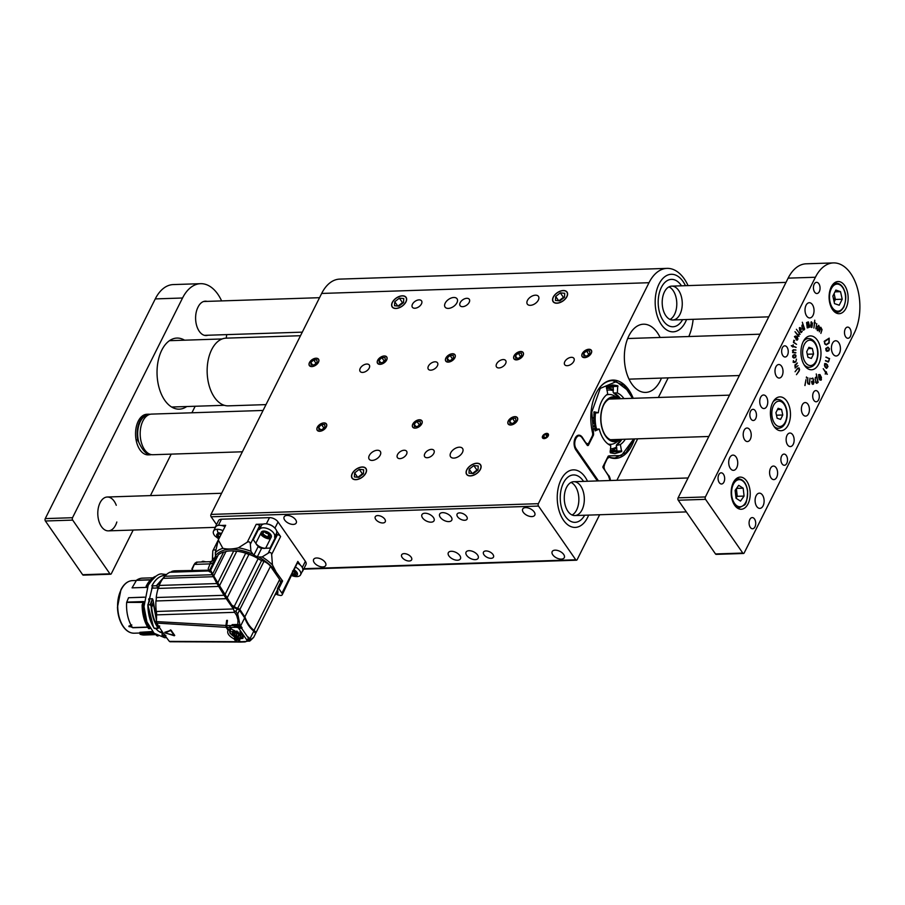 <?xml version="1.0" encoding="UTF-8"?>
<svg xmlns="http://www.w3.org/2000/svg" width="905" height="905" viewBox="0 0 905 905"><rect width="100%" height="100%" fill="white"/><g stroke="black" fill="none" stroke-linecap="round" stroke-linejoin="round"><path stroke-width="1.36" d="M352.203 473.564A8.462 5.034 -34.7 0 0 352.068 478.157A8.462 5.034 -34.7 0 0 361.898 477.467A8.462 5.034 -34.7 0 0 365.982 468.507A8.462 5.034 -34.7 0 0 359.195 467.614A8.462 5.034 -34.7 0 0 352.203 473.564M466.776 469.797A8.462 5.034 -34.7 0 0 466.641 474.401A8.462 5.034 -34.7 0 0 476.46 473.711A8.462 5.034 -34.7 0 0 480.555 464.751A8.462 5.034 -34.7 0 0 473.768 463.858A8.462 5.034 -34.7 0 0 466.776 469.797M585.874 442.907L582.288 437.296L578.476 435.226A8.213 4.864 88.1 0 0 578.408 435.226M608.386 475.351L604.506 469.763M603.997 464.989L607.221 458.541M633.206 398.302A39.198 23.202 88.1 0 0 612.753 380.089A39.198 23.202 88.1 0 0 592.526 432.737A3.382 2.002 88.1 0 1 592.221 436.142L588.997 442.59A3.382 2.002 88.1 0 1 587.549 443.733L586.485 443.778M604.517 464.978A3.382 2.002 88.1 0 0 604.8 469.752M634.541 438.925A39.198 23.202 88.1 0 1 615.321 458.439A39.198 23.202 88.1 0 1 609.676 457.466A3.382 2.002 88.1 0 0 609.189 457.376A3.382 2.002 88.1 0 0 607.741 458.53M586.168 442.896A3.382 2.002 88.1 0 0 587.549 443.733M608.68 475.351A8.462 5.011 -91.9 0 1 610.434 480.51M597.391 480.94L575.931 450A8.462 5.011 -91.9 0 1 575.229 438.054A8.462 5.011 -91.9 0 1 578.827 435.181A8.462 5.011 -91.9 0 1 582.288 437.296M688.072 285.607A42.331 25.057 88.1 0 0 667.019 268.378A42.331 25.057 88.1 0 0 649.009 282.711L538.351 503.678A1.697 1.007 88.1 0 0 538.498 506.065L211.148 516.8L216.555 524.595M211.148 516.8A1.697 1.007 -91.9 0 1 211.012 514.413L538.351 503.678M667.019 268.378L339.68 279.113A42.331 25.057 88.1 0 0 321.671 293.446L211.012 514.413M561.1 479.616A28.79 17.037 88.1 0 0 559.086 510.737A28.79 17.037 88.1 0 0 575.241 527.411A28.79 17.037 88.1 0 0 588.623 515.103A28.79 17.037 -91.9 0 1 587.492 517.66A28.79 17.037 -91.9 0 1 575.241 527.411A28.79 17.037 -91.9 0 1 557.265 499.198A28.79 17.037 -91.9 0 1 573.351 469.865A28.79 17.037 88.1 0 0 561.1 479.616M587.515 481.256A28.79 17.037 88.1 0 0 573.351 469.865A28.79 17.037 -91.9 0 1 587.515 481.256M659.032 284.046A28.79 17.037 88.1 0 0 657.019 315.166A28.79 17.037 88.1 0 0 673.173 331.841A28.79 17.037 88.1 0 0 686.556 319.533A28.79 17.037 -91.9 0 1 685.424 322.09A28.79 17.037 -91.9 0 1 673.173 331.841A28.79 17.037 -91.9 0 1 655.197 303.627A28.79 17.037 -91.9 0 1 671.284 274.294A28.79 17.037 88.1 0 0 659.032 284.046M685.447 285.686A28.79 17.037 88.1 0 0 671.284 274.294A28.79 17.037 -91.9 0 1 685.447 285.686M660.118 337.463A34.119 20.204 88.1 0 0 643.444 324.205A34.119 20.204 88.1 0 0 628.93 335.755A34.119 20.204 88.1 0 0 626.532 372.645A34.119 20.204 88.1 0 0 645.684 392.408A34.119 20.204 88.1 0 0 661.453 378.086M538.498 506.065L575.75 559.788A1.697 1.007 88.1 0 0 576.44 560.206A1.697 1.007 88.1 0 0 577.164 559.629L599.642 514.753M616.893 480.295L637.663 438.823M658.365 397.476L668.184 377.86M688.818 336.524A42.331 25.057 88.1 0 0 693.14 319.318M392.318 302.372A8.462 5.034 -34.7 0 0 392.182 306.976A8.462 5.034 -34.7 0 0 402.012 306.275A8.462 5.034 -34.7 0 0 406.096 297.326A8.462 5.034 -34.7 0 0 399.309 296.421A8.462 5.034 -34.7 0 0 392.318 302.372M553.26 297.089A8.462 5.034 -34.7 0 0 553.125 301.693A8.462 5.034 -34.7 0 0 562.955 301.003A8.462 5.034 -34.7 0 0 567.039 292.044A8.462 5.034 -34.7 0 0 560.252 291.139A8.462 5.034 -34.7 0 0 553.26 297.089M542.615 436.086A3.473 2.059 -34.7 0 0 542.559 437.975A3.473 2.059 -34.7 0 0 546.597 437.692A3.473 2.059 -34.7 0 0 548.272 434.015A3.473 2.059 -34.7 0 0 545.489 433.653A3.473 2.059 -34.7 0 0 542.615 436.086M397.533 454.582A5.588 3.326 -34.7 0 0 397.442 457.625A5.588 3.326 -34.7 0 0 403.924 457.172A5.588 3.326 -34.7 0 0 406.617 451.256A5.588 3.326 -34.7 0 0 402.137 450.656A5.588 3.326 -34.7 0 0 397.533 454.582M424.807 453.688A5.588 3.326 -34.7 0 0 424.717 456.731A5.588 3.326 -34.7 0 0 431.199 456.267A5.588 3.326 -34.7 0 0 433.902 450.362A5.588 3.326 -34.7 0 0 429.423 449.762A5.588 3.326 -34.7 0 0 424.807 453.688M496.596 363.901A5.588 3.326 -34.7 0 0 496.506 366.944A5.588 3.326 -34.7 0 0 502.999 366.48A5.588 3.326 -34.7 0 0 505.691 360.563A5.588 3.326 -34.7 0 0 501.212 359.975A5.588 3.326 -34.7 0 0 496.596 363.901M428.404 366.14A5.588 3.326 -34.7 0 0 428.314 369.172A5.588 3.326 -34.7 0 0 434.796 368.72A5.588 3.326 -34.7 0 0 437.5 362.803A5.588 3.326 -34.7 0 0 433.02 362.215A5.588 3.326 -34.7 0 0 428.404 366.14M460.204 302.643A5.588 3.326 -34.7 0 0 460.113 305.675A5.588 3.326 -34.7 0 0 466.595 305.223A5.588 3.326 -34.7 0 0 469.299 299.306A5.588 3.326 -34.7 0 0 464.819 298.718A5.588 3.326 -34.7 0 0 460.204 302.643M360.213 368.38A5.588 3.326 -34.7 0 0 360.122 371.412A5.588 3.326 -34.7 0 0 366.604 370.96A5.588 3.326 -34.7 0 0 369.297 365.043A5.588 3.326 -34.7 0 0 364.817 364.455A5.588 3.326 -34.7 0 0 360.213 368.38M412.465 304.204A5.588 3.326 -34.7 0 0 412.375 307.248A5.588 3.326 -34.7 0 0 418.857 306.784A5.588 3.326 -34.7 0 0 421.56 300.879A5.588 3.326 -34.7 0 0 417.081 300.279A5.588 3.326 -34.7 0 0 412.465 304.204M564.799 361.661A5.588 3.326 -34.7 0 0 564.709 364.704A5.588 3.326 -34.7 0 0 571.191 364.24A5.588 3.326 -34.7 0 0 573.894 358.335A5.588 3.326 -34.7 0 0 569.415 357.735A5.588 3.326 -34.7 0 0 564.799 361.661M514.051 355.835A5.588 3.326 -34.7 0 0 513.961 358.866A5.588 3.326 -34.7 0 0 520.454 358.414A5.588 3.326 -34.7 0 0 523.147 352.498A5.588 3.326 -34.7 0 0 518.667 351.909A5.588 3.326 -34.7 0 0 514.051 355.835M445.86 358.075A5.588 3.326 -34.7 0 0 445.769 361.106A5.588 3.326 -34.7 0 0 452.251 360.654A5.588 3.326 -34.7 0 0 454.955 354.737A5.588 3.326 -34.7 0 0 450.475 354.149A5.588 3.326 -34.7 0 0 445.86 358.075M377.668 360.303A5.588 3.326 -34.7 0 0 377.577 363.346A5.588 3.326 -34.7 0 0 384.059 362.894A5.588 3.326 -34.7 0 0 386.752 356.977A5.588 3.326 -34.7 0 0 382.272 356.378A5.588 3.326 -34.7 0 0 377.668 360.303M309.465 362.543A5.588 3.326 -34.7 0 0 309.374 365.586A5.588 3.326 -34.7 0 0 315.856 365.122A5.588 3.326 -34.7 0 0 318.56 359.217A5.588 3.326 -34.7 0 0 314.08 358.618A5.588 3.326 -34.7 0 0 309.465 362.543M582.254 353.595A5.588 3.326 -34.7 0 0 582.164 356.638A5.588 3.326 -34.7 0 0 588.646 356.174A5.588 3.326 -34.7 0 0 591.35 350.269A5.588 3.326 -34.7 0 0 586.87 349.669A5.588 3.326 -34.7 0 0 582.254 353.595M508.259 420.972A5.588 3.326 -34.7 0 0 508.169 424.015A5.588 3.326 -34.7 0 0 514.662 423.551A5.588 3.326 -34.7 0 0 517.355 417.646A5.588 3.326 -34.7 0 0 512.875 417.047A5.588 3.326 -34.7 0 0 508.259 420.972M412.793 424.106A5.588 3.326 -34.7 0 0 412.703 427.149A5.588 3.326 -34.7 0 0 419.185 426.685A5.588 3.326 -34.7 0 0 421.888 420.78A5.588 3.326 -34.7 0 0 417.409 420.18A5.588 3.326 -34.7 0 0 412.793 424.106M317.316 427.239A5.588 3.326 -34.7 0 0 317.225 430.282A5.588 3.326 -34.7 0 0 323.707 429.818A5.588 3.326 -34.7 0 0 326.411 423.913A5.588 3.326 -34.7 0 0 321.931 423.314A5.588 3.326 -34.7 0 0 317.316 427.239M450.724 452.839A7.285 4.321 -34.7 0 0 450.6 456.799A7.285 4.321 -34.7 0 0 459.05 456.199A7.285 4.321 -34.7 0 0 462.568 448.495A7.285 4.321 -34.7 0 0 456.731 447.726A7.285 4.321 -34.7 0 0 450.724 452.839M445.203 303.13A7.285 4.321 -34.7 0 0 445.079 307.089A7.285 4.321 -34.7 0 0 453.529 306.501A7.285 4.321 -34.7 0 0 457.048 298.786A7.285 4.321 -34.7 0 0 451.21 298.017A7.285 4.321 -34.7 0 0 445.203 303.13M380.202 455.158A6.776 4.027 145.3 0 1 374.613 459.91A6.776 4.027 145.3 0 1 369.183 459.197A6.776 4.027 145.3 0 1 372.453 452.025A6.776 4.027 145.3 0 1 380.315 451.471A6.776 4.027 145.3 0 1 380.202 455.158M538.351 300.075A6.776 4.027 145.3 0 1 532.762 304.838A6.776 4.027 145.3 0 1 527.332 304.114A6.776 4.027 145.3 0 1 530.602 296.953A6.776 4.027 145.3 0 1 538.464 296.399A6.776 4.027 145.3 0 1 538.351 300.075M563.691 554.46A6.776 3.688 -153.4 0 0 557.446 550.432A6.776 3.688 -153.4 0 0 552.174 551.609A6.776 3.688 -153.4 0 0 556.575 557.933A6.776 3.688 -153.4 0 0 564.29 557.672A6.776 3.688 -153.4 0 0 563.691 554.46M534.188 511.936A6.776 3.688 -153.4 0 0 527.954 507.909A6.776 3.688 -153.4 0 0 522.683 509.074A6.776 3.688 -153.4 0 0 527.083 515.409A6.776 3.688 -153.4 0 0 534.787 515.137A6.776 3.688 -153.4 0 0 534.188 511.936M295.641 519.753A6.776 3.688 -153.4 0 0 289.396 515.726A6.776 3.688 -153.4 0 0 284.125 516.902A6.776 3.688 -153.4 0 0 288.537 523.237A6.776 3.688 -153.4 0 0 296.24 522.966A6.776 3.688 -153.4 0 0 295.641 519.753M325.133 562.288A6.776 3.688 -153.4 0 0 318.899 558.261A6.776 3.688 -153.4 0 0 313.628 559.426A6.776 3.688 -153.4 0 0 318.028 565.761A6.776 3.688 -153.4 0 0 325.732 565.489A6.776 3.688 -153.4 0 0 325.133 562.288M459.842 555.58A6.776 3.688 -153.4 0 0 453.597 551.552A6.776 3.688 -153.4 0 0 448.326 552.717A6.776 3.688 -153.4 0 0 452.738 559.052A6.776 3.688 -153.4 0 0 460.441 558.781A6.776 3.688 -153.4 0 0 459.842 555.58M433.45 517.524A6.776 3.688 -153.4 0 0 427.205 513.497A6.776 3.688 -153.4 0 0 421.934 514.673A6.776 3.688 -153.4 0 0 426.346 520.997A6.776 3.688 -153.4 0 0 434.049 520.737A6.776 3.688 -153.4 0 0 433.45 517.524M477.569 554.991A6.776 3.688 -153.4 0 0 471.324 550.964A6.776 3.688 -153.4 0 0 466.064 552.14A6.776 3.688 -153.4 0 0 470.464 558.464A6.776 3.688 -153.4 0 0 478.168 558.204A6.776 3.688 -153.4 0 0 477.569 554.991M451.176 516.947A6.776 3.688 -153.4 0 0 444.943 512.92A6.776 3.688 -153.4 0 0 439.672 514.085A6.776 3.688 -153.4 0 0 444.072 520.42A6.776 3.688 -153.4 0 0 451.776 520.16A6.776 3.688 -153.4 0 0 451.176 516.947M411.153 557.175A5.588 3.043 -153.4 0 0 405.994 553.849A5.588 3.043 -153.4 0 0 401.65 554.822A5.588 3.043 -153.4 0 0 405.282 560.037A5.588 3.043 -153.4 0 0 411.639 559.822A5.588 3.043 -153.4 0 0 411.153 557.175M492.987 554.482A5.588 3.043 -153.4 0 0 487.829 551.168A5.588 3.043 -153.4 0 0 483.485 552.129A5.588 3.043 -153.4 0 0 487.116 557.356A5.588 3.043 -153.4 0 0 493.474 557.141A5.588 3.043 -153.4 0 0 492.987 554.482M466.595 516.438A5.588 3.043 -153.4 0 0 461.448 513.112A5.588 3.043 -153.4 0 0 457.093 514.085A5.588 3.043 -153.4 0 0 460.736 519.3A5.588 3.043 -153.4 0 0 467.093 519.085A5.588 3.043 -153.4 0 0 466.595 516.438M384.761 519.119A5.588 3.043 -153.4 0 0 379.614 515.805A5.588 3.043 -153.4 0 0 375.258 516.766A5.588 3.043 -153.4 0 0 378.89 521.993A5.588 3.043 -153.4 0 0 385.259 521.766A5.588 3.043 -153.4 0 0 384.761 519.119M584.664 515.239A23.711 14.039 -91.9 0 1 575.071 522.332A23.711 14.039 -91.9 0 1 560.263 499.096A23.711 14.039 -91.9 0 1 573.521 474.944A23.711 14.039 -91.9 0 1 583.555 481.392A23.711 14.039 -91.9 0 0 573.521 474.944A23.711 14.039 -91.9 0 0 560.263 499.096A23.711 14.039 -91.9 0 0 575.071 522.332A23.711 14.039 -91.9 0 0 584.664 515.239M576.598 510.001A16.935 10.023 -91.9 0 1 572.096 515.013A16.935 10.023 88.1 0 0 576.598 510.001A16.935 10.023 88.1 0 0 571.032 482.444A16.935 10.023 -91.9 0 1 576.598 510.001M582.051 509.832A16.935 10.023 -91.9 0 1 574.845 515.556A16.935 10.023 -91.9 0 1 564.279 498.96A16.935 10.023 -91.9 0 1 573.736 481.709A16.935 10.023 -91.9 0 1 583.239 491.517A16.935 10.023 -91.9 0 1 582.051 509.832M682.596 319.669A23.711 14.039 -91.9 0 1 673.003 326.762A23.711 14.039 -91.9 0 1 658.207 303.526A23.711 14.039 -91.9 0 1 671.453 279.374A23.711 14.039 -91.9 0 1 681.488 285.822A23.711 14.039 -91.9 0 0 671.453 279.374L671.453 279.374A23.711 14.039 -91.9 0 0 658.207 303.526A23.711 14.039 -91.9 0 0 673.003 326.762A23.711 14.039 -91.9 0 0 682.596 319.669M674.53 314.431A16.935 10.023 -91.9 0 1 670.039 319.442A16.935 10.023 88.1 0 0 674.53 314.431A16.935 10.023 88.1 0 0 668.965 286.874A16.935 10.023 -91.9 0 1 674.53 314.431M679.994 314.261A16.935 10.023 -91.9 0 1 672.788 319.985A16.935 10.023 -91.9 0 1 662.211 303.39A16.935 10.023 -91.9 0 1 671.668 286.138A16.935 10.023 -91.9 0 1 681.171 295.946A16.935 10.023 -91.9 0 1 679.994 314.261M592.673 434.253L593.59 433.97L591.78 412.092L600.253 388.403L616.271 381.616L628.319 390.756L632.38 398.336M633.715 438.948L621.373 455.622L608.793 455.871L607.956 456.652M592.673 434.174A38.689 22.908 -91.9 0 0 592.696 434.253L593.51 435.034L588.295 445.452L587.164 445.056L588.193 443.529M608.793 455.871L608.103 456.539M625.31 439.23A27.093 16.041 -91.9 0 1 620.366 444.525L621.622 451.595L614.88 453.631L610.332 452.805L610.739 445.554A27.093 16.041 -91.9 0 1 599.28 429.038L595.128 430.893L594.008 411.798L598.329 412.748A27.093 16.041 -91.9 0 1 607.708 394.003L606.463 386.933L612.628 384.919L617.753 385.722L617.334 392.974A27.093 16.041 -91.9 0 1 623.975 398.607M587.447 445.543L582.051 437.771C577.752 431.029 571.779 442.964 576.394 449.072L598.476 480.906M610.015 480.521L608.443 475.815L602.832 467.059M610.117 451.957L621.622 451.595M610.174 451.312L621.792 450.962M610.208 450.962L616.961 450.407L616.294 445.509L620.366 444.525M616.294 445.509L616.701 444.83A27.207 16.109 88.1 0 0 621.848 439.344M620.525 398.72A27.207 16.109 88.1 0 0 613.658 392.928L617.334 392.974M606.712 386.786L617.991 386.322M613.171 392.272L613.251 387.238L606.316 387.148M607.956 386.118L617.753 385.722M594.845 413.053L594.755 413.766L594.675 413.065L598.329 412.748M594.675 413.065L593.737 412.985M594.687 429.174L599.28 429.038M588.295 445.452L587.356 445.022M132.39 627.414L128.804 626.158L131.666 624.925M152.855 577.809L142.481 578.148A28.451 16.844 88.1 0 0 136.531 580.218L132.062 587.854L146.882 587.368M144.54 597.221L128.533 597.741L144.551 597.13M128.533 597.741L126.655 602.402A28.451 16.844 88.1 0 0 132.492 627.572L133.035 627.561M152.764 631.905L139.902 632.324L152.413 631.498M139.902 632.324L140.071 634.235A28.451 16.844 88.1 0 0 144.336 635.005L155.717 634.631M146.339 585.908L147.108 587.696M151.814 587.933L152.99 587.831L151.983 585.897L156.361 585.75L158.466 587.945M152.063 585.716L151.983 585.897A30.476 18.043 88.1 0 1 165.049 575.376L165.581 575.354M146.101 586.157L156.011 576.18A30.476 18.043 -91.9 0 0 146.248 586.078L147.775 586.259M158.454 587.945L151.701 588.171M126.655 602.402L143.262 602.402L143.635 601.553L126.723 602.108M129.211 626.758L128.951 626.147L132.221 627.154L128.951 626.147L131.813 624.925M164.767 576.202L156.361 585.75M156.791 585.965L164.427 576.858M148.748 598.872L152.447 598.748L153.036 599.97L156.508 619.178M164.687 576.293L212.256 574.732L210.48 571.406L208.139 570.976L169.857 572.231A34.707 20.555 88.1 0 0 164.687 576.293A5.419 3.213 -91.9 0 1 163.036 578.352A34.707 20.555 88.1 0 0 159.212 585.445L158.036 587.73M153.431 626.848L147.854 604.789L150.818 604.891L152.413 598.861L150.253 604.517L151.486 606.882L153.126 602.628L156.452 620.298M152.447 598.748L148.737 598.986M148.658 599.71L149.54 599.676L149.585 600.83L149.574 599.551L148.669 599.585M149.472 601.044L148.024 604.597L149.472 601.044M162.21 632.493A27.433 16.245 -91.9 0 1 162.04 632.414L160.117 632.233M153.578 603.499L151.655 607.232L150.468 604.992M153.477 602.549L153.036 599.97M150.219 604.71L147.99 604.778A30.476 18.043 88.1 0 0 154.427 628.443L158.081 628.081C154.201 622.414 151.904 615.479 151.192 607.278L151.135 607.006M227.913 630.514L228.06 630.287C226.838 633.161 228.829 636.034 234.056 638.93A243.49 144.144 -91.9 0 0 236.092 641.668L169.371 641.385A237.563 140.637 88.1 0 1 156.678 623.092L156.361 621.588A33.87 20.046 -91.9 0 0 156.508 614.88L234.576 612.323L236.657 615.491L237.97 620.027L237.857 624.461L240.006 625.061L237.845 614.506L236.318 614.936M231.454 605.954L216.906 583.555L159.212 585.445A5.419 3.213 -91.9 0 1 158.16 588.42A34.707 20.555 88.1 0 0 156.237 597.515A5.419 3.213 -91.9 0 1 155.932 600.977A34.707 20.555 88.1 0 0 156.293 611.475A5.419 3.213 -91.9 0 1 156.508 614.88M171.871 571.394L208.195 570.207L175.276 570.806A34.707 20.555 88.1 0 0 171.871 571.394A5.419 3.213 -91.9 0 1 170.581 572.209M164.178 634.405L165.932 635.582M159.608 625.943L158.477 627.81C154.642 622.21 152.368 615.355 151.655 607.232L151.192 607.278M165.185 632.923L164.755 632.301L171.136 630.242A238.434 141.157 88.1 0 0 174.733 635.423L165.004 632.991L170.921 630.378L174.292 635.774L164.834 632.742M228.58 629.405L228.06 630.287A243.49 144.144 -91.9 0 1 226.148 627.323L156.678 623.092M226.148 627.323L225.865 625.502L156.361 621.588M231.533 628.817L228.501 629.778A243.558 144.189 -91.9 0 1 226.951 627.369L236.454 627.323L241.759 628.489L242.099 627.799L240.232 627.685A12.704 6.912 -153.4 0 0 235.13 625.66L232.099 624.654L233.433 625.581L226.669 625.536A33.87 20.046 88.1 0 0 227.46 620.378L226.635 620.4A33.87 20.046 -91.9 0 1 225.865 625.502M156.293 611.475L233.377 608.952L234.576 612.323M232.868 608.194L233.445 607.04A34.707 18.903 26.6 0 0 231.42 605.943L234.124 607.3L233.377 608.952L226.239 598.669L155.932 600.977M156.237 597.515L224.044 595.286L226.239 598.669M224.044 595.286L218.716 586.429L158.16 588.42M216.906 583.555L213.376 576.7L163.036 578.352M212.256 574.732L213.376 576.7M208.195 570.207L208.139 570.976L208.195 570.207M162.018 634.959L162.391 632.663L162.233 635.367A30.476 18.043 88.1 0 0 165.491 636.238L162.142 635.355L164.586 635.333M255.561 633.432L253.819 631.09L249.825 639.066A10.159 5.532 26.6 0 1 250.289 639.88L253.66 637.38L255.719 633.262L253.739 630.808C250.153 628.127 247.144 623.783 244.712 617.776C244.395 616.147 242.721 613.624 239.678 610.196L237.257 608.907L235.934 611.429L234.667 610.966M249.429 641.136L250.289 639.88L249.429 641.136A1.018 0.6 -91.9 0 1 249.169 641.238L249.169 641.238A1.018 0.6 -91.9 0 1 248.751 640.989L246.748 641.057M234.056 638.93L234.486 637.923L235.323 639.122M231.001 628.851L229.847 625.694A1.697 1.007 88.1 0 0 230.13 627.527L231.001 628.851L242.879 635.434L239.078 640.502L241.069 641.871L236.872 641.679A243.558 144.189 -91.9 0 1 235.221 639.462L235.639 638.387L234.486 637.923M238.762 628.353L247.156 640.457L247.8 639.19A12.704 6.912 -153.4 0 0 247.959 638.828L246.296 641.498L239.961 641.713A1.697 1.007 88.1 0 0 240.617 642.086L245.266 641.928M170.366 629.903L171.136 630.242M164.755 632.301L170.921 630.378A238.603 141.259 88.1 0 0 174.518 635.559L174.518 635.57M164.812 632.527L170.445 630.344M226.635 620.4L226.838 620.694A33.87 20.046 -91.9 0 1 226.171 625.943L226.669 626.656M242.811 635.287L242.925 638.398L235.209 639.371M226.838 620.694L227.427 620.683M226.951 627.369L226.669 625.536M236.454 627.323L233.433 625.581M240.232 627.685L238.049 625.559A1.018 0.6 -91.9 0 1 237.857 624.461L232.099 624.654M247.416 623.579L253.819 631.09C250.165 628.342 247.11 623.941 244.667 617.877L239.486 610.264L237.563 614.11L235.934 611.429M210.48 571.406L210.854 571.937A60.262 2.025 56.7 0 0 227.11 599.053A91.903 3.088 56.7 0 0 231.363 605.739M209.315 571.372L216.861 556.303A34.707 18.903 -153.4 0 0 215.56 558.294A34.707 18.903 -153.4 0 0 215.413 558.6L210.797 562.005L208.218 568.6L209.032 571.394M197.132 562.367L194.349 564.403L191.781 570.263M250.289 639.88L248.751 640.989M239.87 641.713L238.988 640.491L235.221 639.462M241.759 628.489L248.219 637.81M230.911 628.862L228.501 629.778M238.886 625.955L240.006 625.061A10.159 5.532 26.6 0 1 240.662 625.864A237.053 129.076 26.6 0 1 242.099 627.799M233.501 606.893L233.445 607.04A33.87 18.439 -153.4 0 0 234.146 607.425L234.146 607.425A5.419 2.953 -153.4 0 0 237.167 608.975A33.87 18.439 -153.4 0 0 239.033 609.823L230.99 605.547M232.574 606.384A91.903 3.088 -123.3 0 1 232.393 606.09L219.349 585.411L219.87 585.015L219.7 585.988M211.238 571.191L209.779 571.937L218.263 554.889A34.707 18.903 -153.4 0 1 223.637 552.027L212.618 574.019L219.349 585.411M194.349 564.403L210.582 563.872L213.456 562.559L215.56 558.294M210.797 562.005L209.451 561.96M243.434 615.343L239.633 610.366M232.777 606.486L231.906 605.23A34.707 18.903 26.6 0 1 234.214 606.497A5.079 2.76 -153.4 0 0 237.698 608.273A33.87 18.439 -153.4 0 0 239.474 609.088L237.472 608.941M255.64 632.821L253.819 630.728C250.085 628.025 246.997 623.579 244.565 617.391L238.807 608.895M210.175 571.044L210.729 570.455L212.618 574.019M217.856 555.704A5.419 2.953 26.6 0 1 217.811 555.749A5.419 2.953 26.6 0 1 216.861 556.303M215.266 558.894L213.852 560.399L210.152 561.688L196.509 562.141L194.055 564.55L192.199 569.437M192.46 569.754L191.928 568.781L192.539 569.765M194.145 564.46L195.288 562.91M206.001 561.824L202.482 561.292L202.245 561.948M203.365 561.994L203.704 561.27L204.587 561.869M202.482 561.292L201.487 561.971M234.214 606.497L258.185 558.611A34.707 18.903 -153.4 0 0 248.988 554.29L227.132 597.933M239.633 609.744L239.474 609.088M280.674 582.22L279.656 579.517L270.493 566.304A10.159 5.532 -153.4 0 0 263.943 561.417A33.87 18.439 26.6 0 1 261.669 560.399L237.698 608.273M261.669 560.399A5.079 2.76 26.6 0 1 258.185 558.611M255.64 632.889L256.104 632.505L254.158 630.412C250.47 627.719 247.416 623.319 244.995 617.199L239.87 609.484L263.943 561.417M219.87 585.015L236.793 551.202A5.419 2.953 26.6 0 1 235.368 551.258A5.419 2.953 26.6 0 1 233.739 550.93L217.777 582.82M233.739 550.93A34.707 18.903 -153.4 0 0 226.035 551.417L213.738 575.976M226.035 551.417A5.419 2.953 26.6 0 1 225.017 551.903A5.419 2.953 26.6 0 1 223.637 552.027M248.988 554.29A5.419 2.953 26.6 0 1 247.348 553.894A5.419 2.953 26.6 0 1 245.73 553.17L225.006 594.551M245.73 553.17A34.707 18.903 -153.4 0 0 236.793 551.202M260.968 560.184A33.361 18.168 -153.4 0 0 238.728 551.484M236.68 551.224A33.361 18.168 -153.4 0 0 234.135 551.043M237.574 631.792L240.198 634.948L237.676 636.656L233.422 634.609L231.703 631.498L233.354 631.577L233.332 630.389L234.237 630.434L235.911 631.713L237.811 631.837M235.82 631.701L233.875 634.473L233.852 633.285L231.974 631.509M234.18 630.853L234.746 631.283L233.852 633.285L234.904 631.509L235.391 633.048L236.952 630.977M275.572 593.623L277.835 591.599M282.598 580.987L278.785 588.612L277.462 588.657L281.274 581.033L282.598 580.987L276.172 572.118C272.1 566.372 266.308 561.338 258.773 557.016L257.416 556.677A5.079 2.76 26.6 0 1 253.988 554.946L252.902 554.064C235.311 547.174 222.834 547.615 215.469 555.387L215.616 555.874A5.079 2.76 26.6 0 1 215.571 557.299A5.079 2.76 26.6 0 1 214.451 558.204L213.478 560.659M213.965 558.362L212.596 558.136L212.777 550.941L213.263 549.98L215.933 549.98M221.295 525.466L225.662 525.319L218.309 540.002L215.311 552.763L215.469 555.387M252.902 554.064L250.945 551.303L250.334 544.267C250.244 541.993 249.214 541.303 247.246 542.208L256.206 524.323L263.298 524.086M250.945 551.303A37.829 20.6 -153.4 0 0 238.411 547.819C232.63 549.199 227.438 549.369 222.856 548.328L218.309 540.002M256.206 524.323A3.382 1.844 26.6 0 1 259.678 525.613L260.176 526.02L253.31 539.731L258.185 546.563A5.079 2.76 -153.4 0 0 261.613 548.294L270.007 548.113L276.873 534.403L277.507 534.561A3.382 1.844 26.6 0 1 280.607 536.563L271.647 554.46L272.439 564.901A37.829 20.6 -153.4 0 0 262.156 556.926L258.773 557.016M271.647 554.46C271.206 552.344 270.052 551.937 268.163 553.215L262.156 556.926M276.172 572.118L272.439 564.901M278.785 588.612L281.941 593.16A3.382 1.844 26.6 0 1 282.236 594.766A3.382 1.844 26.6 0 1 280.765 595.49L277.541 594.857A37.422 20.374 26.6 0 0 277.462 588.657M281.941 593.16L297.835 561.417L300.471 565.218M302.756 568.736A6.776 3.688 26.6 0 1 302.79 570.885L305.969 564.539A6.776 3.688 -153.4 0 0 305.37 561.326L278.039 521.936A6.776 3.688 -153.4 0 0 269.486 517.637L221.476 519.21A6.776 3.688 -153.4 0 0 218.524 520.658L215.345 527.004A6.776 3.688 26.6 0 1 217.098 525.726M276.568 530.749L280.607 536.563M215.956 549.889L213.263 549.98L218.784 538.961M238.411 547.819L247.246 542.208M253.31 539.731L255.798 543.317A7.794 4.242 -153.4 0 0 265.64 548.26L263.74 548.464M260.176 526.02L260.753 526.846M273.989 527.242A6.776 3.688 -153.4 0 0 267.665 524.074M275.878 534.436L276.873 534.403M270.007 548.113L265.64 548.26L270.98 537.593M302.79 570.885A6.776 3.688 26.6 0 1 302.168 571.632M297.835 561.417A3.382 1.844 26.6 0 1 297.983 561.632L282.236 594.766M215.119 527.943A6.776 3.688 26.6 0 1 215.345 527.004M220.843 534.934L219.191 533.599A3.122 1.697 26.6 0 1 219.168 533.565L219.191 533.599M220.605 534.9A3.122 1.697 26.6 0 1 219.248 533.678M216.917 534.222A4.061 2.217 -153.4 0 0 216.872 534.584L218.58 533.158M219.723 537.174L216.872 534.629A4.061 2.217 -153.4 0 0 217.358 535.941A4.061 2.217 -153.4 0 0 219.451 537.717M219.361 533.588L221.159 534.301M219.259 538.113A4.061 2.217 26.6 0 1 217.166 536.337A4.061 2.217 26.6 0 1 216.804 534.414A4.061 2.217 26.6 0 1 221.227 534.165M218.886 538.837L217.89 532.559L221.601 533.43M218.818 538.984L215.005 536.02A8.462 4.604 26.6 0 1 214.281 535.127A8.462 4.604 26.6 0 1 213.535 531.111A8.462 4.604 26.6 0 1 217.223 529.301A8.462 4.604 26.6 0 1 222.969 530.681M224.972 526.676A8.462 4.604 -153.4 0 0 215.537 527.106L213.535 531.111M292.1 573.374L294.442 574.46M295.483 572.379L292.519 570.998M294.453 574.539L294.317 573.284L295.347 572.774L294.43 571.021M293.627 570.512L293.548 570.489A4.061 2.217 -153.4 0 1 295.98 574.155A4.061 2.217 -153.4 0 1 291.58 574.415M295.007 571.756A3.122 1.697 26.6 0 1 294.419 571.711M294.408 574.618A4.061 2.217 -153.4 0 0 296.059 573.94M291.772 574.019A4.061 2.217 -153.4 0 0 294.363 574.618M291.218 575.15A5.566 3.032 -153.4 0 0 297.315 574.822A5.566 3.032 -153.4 0 0 293.921 569.743M295.302 566.994A8.462 4.604 26.6 0 1 299.838 570.772A8.462 4.604 26.6 0 1 300.584 574.788A8.462 4.604 26.6 0 1 295.777 576.564A13.541 13.541 0 0 1 291.139 575.286M297.304 562.989A8.462 4.604 26.6 0 1 301.84 566.779A8.462 4.604 26.6 0 1 302.587 570.784L300.584 574.788M264.407 531.654L262.699 533.124C263.74 534.844 265.606 536.133 268.287 537.016L268.366 536.857M269.407 534.776L264.995 532.061A3.122 1.697 26.6 0 1 265.007 532.061M268.366 536.937L268.242 535.681L269.271 535.172L268.344 533.418M267.552 532.909L265.188 532.083M262.699 533.068L262.699 533.079A4.061 2.217 -153.4 0 0 263.185 534.436A4.061 2.217 -153.4 0 0 268.287 537.016M268.921 534.154A3.122 1.697 26.6 0 1 268.332 534.108M266.432 533.396A3.122 1.697 26.6 0 1 265.075 532.174M268.332 537.016A4.061 2.217 -153.4 0 0 269.984 536.337M262.993 534.832A4.061 2.217 -153.4 0 0 266.737 537.253A4.061 2.217 -153.4 0 0 269.905 536.552A4.061 2.217 -153.4 0 0 267.258 532.751A4.061 2.217 -153.4 0 0 262.631 532.909A4.061 2.217 -153.4 0 0 262.993 534.832M261.783 534.878A5.566 3.032 -153.4 0 0 270.708 537.841A5.566 3.032 -153.4 0 0 266.296 531.473A5.566 3.032 -153.4 0 0 261.783 534.878M273.751 533.169A8.462 4.604 26.6 0 1 274.509 537.185L276.511 533.192A8.462 4.604 26.6 0 0 275.754 529.176A8.462 4.604 26.6 0 0 267.959 524.142A8.462 4.604 26.6 0 0 261.364 525.601L259.362 529.606A8.462 4.604 26.6 0 1 265.946 528.135A8.462 4.604 26.6 0 1 273.751 533.169M517.162 420.689A5.453 3.235 -34.7 0 0 514.809 416.741A5.453 3.235 -34.7 0 0 508.372 420.972A5.453 3.235 -34.7 0 0 510.714 424.92A5.453 3.235 -34.7 0 0 517.162 420.689M515.612 418.234L512.468 418.336L509.617 420.927L509.922 423.416L513.067 423.314L515.918 420.723L515.612 418.234M511.314 423.37L509.617 420.927M514.855 421.696L513.011 423.314M514.787 421.696L512.468 418.336M591.146 353.301A5.453 3.235 -34.7 0 0 588.804 349.364A5.453 3.235 -34.7 0 0 582.356 353.595A5.453 3.235 -34.7 0 0 584.709 357.543A5.453 3.235 -34.7 0 0 591.146 353.301M589.596 350.857L586.451 350.959L583.601 353.55L583.906 356.038L587.051 355.937L589.902 353.346L589.596 350.857M585.297 355.993L583.601 353.55M588.838 354.319L586.994 355.937M588.782 354.319L586.451 350.959M421.685 423.812A5.453 3.235 -34.7 0 0 419.343 419.875A5.453 3.235 -34.7 0 0 412.895 424.106A5.453 3.235 -34.7 0 0 415.248 428.054A5.453 3.235 -34.7 0 0 421.685 423.812M420.135 421.368L416.99 421.47L414.139 424.06L414.445 426.549L417.59 426.447L420.44 423.857L420.135 421.368M415.836 426.504L414.139 424.06M419.377 424.83L417.533 426.447M419.32 424.83L416.99 421.47M326.207 426.945A5.453 3.235 -34.7 0 0 323.866 423.008A5.453 3.235 -34.7 0 0 317.429 427.239A5.453 3.235 -34.7 0 0 319.77 431.187A5.453 3.235 -34.7 0 0 326.207 426.945M324.669 424.502L321.513 424.603L318.662 427.194L318.967 429.683L322.123 429.581L324.963 426.99L324.669 424.502M320.359 429.637L318.662 427.194M323.9 427.963L322.067 429.581M323.843 427.963L321.513 424.603M522.943 355.541A5.453 3.235 -34.7 0 0 520.601 351.593A5.453 3.235 -34.7 0 0 514.164 355.835A5.453 3.235 -34.7 0 0 516.506 359.771A5.453 3.235 -34.7 0 0 522.943 355.541M521.404 353.097L518.248 353.199L515.409 355.789L515.714 358.278L518.859 358.176L521.71 355.586L521.404 353.097M517.106 358.233L515.409 355.789M520.635 356.559L518.803 358.176M520.579 356.559L518.248 353.199M454.751 357.78A5.453 3.235 -34.7 0 0 452.41 353.832A5.453 3.235 -34.7 0 0 445.973 358.063A5.453 3.235 -34.7 0 0 448.314 362.011A5.453 3.235 -34.7 0 0 454.751 357.78M453.213 355.337L450.057 355.439L447.206 358.029L447.511 360.518L450.667 360.416L453.507 357.826L453.213 355.337M448.903 360.473L447.206 358.029M452.443 358.787L450.6 360.416M452.387 358.787L450.057 355.439M386.559 360.02A5.453 3.235 -34.7 0 0 384.206 356.072A5.453 3.235 -34.7 0 0 377.77 360.303A5.453 3.235 -34.7 0 0 380.111 364.251A5.453 3.235 -34.7 0 0 386.559 360.02M385.01 357.565L381.865 357.667L379.014 360.269L379.319 362.747L382.464 362.645L385.315 360.054L385.01 357.565M380.711 362.701L379.014 360.269M384.252 361.027L382.408 362.656M384.195 361.027L381.865 357.667M610.423 448.778A29.39 17.399 88.1 0 0 616.61 446.934M613.318 390.79A29.39 17.399 88.1 0 0 606.893 390.304M608.013 443.982A24.944 14.763 88.1 0 0 615.988 442.511L619.484 440.079A22.467 13.304 88.1 0 0 620.378 439.389M619.054 398.766A22.467 13.304 88.1 0 0 618.104 398.132L614.461 395.949A24.944 14.763 88.1 0 0 606.407 394.999M594.495 429.264L594.8 428.348L595.66 429.434M594.8 428.348L595.388 429.445M594.291 426.515L596.067 427.092A24.944 14.763 88.1 0 0 596.519 428.993M594.2 425.848L595.524 423.97A24.944 14.763 88.1 0 0 595.569 424.332A24.944 14.763 88.1 0 0 595.988 426.73A24.944 14.763 88.1 0 0 596.067 427.092M593.94 423.642L595.377 422.703A24.944 14.763 88.1 0 0 595.524 423.97M593.906 423.302L594.868 422.68L593.816 422.16M593.771 421.515L594.721 420.701L593.714 420.384M593.703 420.044L595.219 420.531A24.944 14.763 88.1 0 0 595.219 420.644A24.944 14.763 88.1 0 0 595.366 422.59A24.944 14.763 88.1 0 0 595.377 422.703L593.929 423.483M593.68 416.866L595.173 417.59A24.944 14.763 88.1 0 0 595.162 418.529L594.178 419.106L595.162 418.529A24.944 14.763 88.1 0 0 595.219 420.531L595.219 420.61M593.737 415.157L595.275 415.565A24.944 14.763 88.1 0 0 595.173 417.59M593.759 414.829L595.298 415.237A24.944 14.763 88.1 0 0 595.275 415.565M595.535 412.997A24.944 14.763 88.1 0 0 595.298 415.237L595.026 415.508M593.793 421.832L595.219 420.644M593.85 421.821L595.366 422.59M595.049 425.09L595.569 424.332L594.777 425.101L595.773 427.002M609.11 399.094A21.844 12.93 88.1 0 0 609.088 399.082L729.532 395.146M613.579 440.452A22.693 13.428 88.1 0 0 614.676 439.57M613.341 398.958A22.693 13.428 88.1 0 0 612.199 398.155M615.841 440.124A22.693 13.428 88.1 0 0 616.588 439.513M615.253 398.89A22.693 13.428 88.1 0 0 614.472 398.324M604.687 434.276A21.166 12.534 88.1 0 0 617.334 439.513A21.166 12.534 88.1 0 0 617.391 439.491M616.056 398.867A21.166 12.534 88.1 0 0 616 398.845A21.166 12.534 88.1 0 0 603.726 404.897M618.635 398.788A22.184 13.134 88.1 0 0 603.907 404.535A22.184 13.134 88.1 0 0 603.873 404.603A22.184 13.134 88.1 0 0 604.891 434.626A22.184 13.134 88.1 0 0 619.97 439.4M618.104 398.132A22.467 13.304 88.1 0 0 603.737 404.411A22.467 13.304 88.1 0 0 602.04 428.28A22.467 13.304 88.1 0 0 619.484 440.079M610.253 450.475A31.087 18.405 88.1 0 0 616.791 447.749M613.42 389.761A31.087 18.405 88.1 0 0 607.56 388.369A31.087 18.405 88.1 0 0 606.486 388.46M595.015 426.504L595.728 426.741M594.257 426.255L595.083 426.425L594.89 425.316L594.212 425.904M594.89 425.316L594.291 426.165L595.083 426.425M594.528 428.359L595.151 428.676M594.619 428.676L594.777 429.649M595.4 429.253L594.89 428.676L595.4 429.253M593.748 414.909L595.038 415.259M593.703 420.146L594.992 420.554M594.992 420.621L593.782 421.662M593.804 421.945L595.366 422.612M593.058 417.895L593.929 417.126L593.058 417.895L594.189 418.789L595.06 418.042L594.2 417.115L593.329 417.884L594.189 418.789L595.173 418.065M594.2 416.798L594.97 418.076L593.906 419.117M593.918 418.8L594.789 418.053L593.918 418.8M594.2 417.115L593.329 417.884M318.356 362.249A5.453 3.235 -34.7 0 0 316.015 358.312A5.453 3.235 -34.7 0 0 309.578 362.543A5.453 3.235 -34.7 0 0 311.92 366.491A5.453 3.235 -34.7 0 0 318.356 362.249M316.818 359.805L313.662 359.907L310.822 362.498L311.116 364.987L314.273 364.885L317.123 362.294L316.818 359.805M312.508 364.941L310.822 362.498M316.049 363.267L314.216 364.885M315.992 363.267L313.662 359.907M266.002 404.614L228.32 405.847A33.87 20.046 -91.9 0 1 214.225 397.012A33.87 20.046 -91.9 0 1 208.184 360.077A33.87 20.046 -91.9 0 1 226.092 338.153L300.505 335.71M545.545 433.687A3.371 2.002 -34.7 0 0 542.423 437.047A3.371 2.002 -34.7 0 0 545.285 438.303A3.371 2.002 -34.7 0 0 548.407 434.943A3.371 2.002 -34.7 0 0 545.545 433.687M543.509 435.814L543.407 437.545L545.319 437.737L547.321 436.176L547.423 434.445L545.511 434.264L543.509 435.814L544.81 437.681M547.016 436.414L545.511 434.264M473.926 463.926A8.281 4.921 -34.7 0 0 466.245 472.15A8.281 4.921 -34.7 0 0 473.27 475.238A8.281 4.921 -34.7 0 0 480.951 467.003A8.281 4.921 -34.7 0 0 473.926 463.926M469.197 469.152L468.971 473.157L473.36 473.587L477.987 470L478.225 465.996L473.824 465.577L469.197 469.152L472.195 473.473M472.478 473.496L476.935 470.046L473.824 465.577M477.817 470.136L476.935 470.046M359.353 467.681A8.281 4.921 -34.7 0 0 351.672 475.917A8.281 4.921 -34.7 0 0 358.697 478.994A8.281 4.921 -34.7 0 0 366.378 470.758A8.281 4.921 -34.7 0 0 359.353 467.681M354.636 472.908L354.398 476.924L358.799 477.342L363.425 473.756L363.652 469.752L359.262 469.333L354.636 472.908L357.633 477.229M357.905 477.263L362.362 473.801L359.262 469.333M363.256 473.892L362.362 473.801M560.41 291.206A8.281 4.921 -34.7 0 0 552.729 299.442A8.281 4.921 -34.7 0 0 559.754 302.519A8.281 4.921 -34.7 0 0 567.435 294.295A8.281 4.921 -34.7 0 0 560.41 291.206M555.693 296.444L555.455 300.449L559.856 300.867L564.482 297.293L564.709 293.288L560.319 292.858L555.693 296.444L558.69 300.765M558.962 300.788L563.419 297.338L560.319 292.858M564.313 297.417L563.419 297.338M399.467 296.489A8.281 4.921 -34.7 0 0 391.786 304.725A8.281 4.921 -34.7 0 0 398.811 307.802A8.281 4.921 -34.7 0 0 406.492 299.566A8.281 4.921 -34.7 0 0 399.467 296.489M394.75 301.727L394.512 305.732L398.913 306.15L403.54 302.575L403.766 298.56L399.377 298.141L394.75 301.727L397.748 306.037M398.019 306.071L402.476 302.621L399.377 298.141M403.37 302.7L402.476 302.621M793.402 361.457L793.357 360.609L794.545 362.091L795.925 361.389L796.457 359.115L795.868 361.842L794.624 362.475L793.402 361.457M793.436 361.604L794.545 362.091M795.789 361.457L794.624 362.475L793.583 362.068M791.355 345.812L792.859 346.004L793.131 344.715L793.153 346.117L796.117 347.418L793.108 346.491L792.916 347.068L791.355 345.812M792.667 352.622L793.255 349.771L795.8 349.93L793.561 350.133L792.904 352.215L795.755 352.939L792.667 352.622M795.212 368.041L794.941 364.975L797.362 362.996L794.952 366.344L795.337 367.577L798.063 365.665L795.133 367.962M796.445 374.67L798.957 370.858L799.183 368.618L797.769 368.573L795.065 371.74L797.678 368.233L799.036 367.894L799.579 369.67L798.968 371.299L796.445 374.67M797.678 368.233L798.844 368.346M826.91 351.321L825.971 350.348L826.039 348.267L828.098 347.203L829.444 348.866L828.833 350.801L827.012 351.332M812.792 384.399L811.57 381.344L813.55 380.926L813.471 379.648L813.063 378.754L811.4 378.573L812.916 378.143L813.946 382.261L813.437 384.105L812.136 383.958M813.063 378.754L812.271 378.709M809.104 383.946L808.267 384.048L807.509 382.589L807.826 377.736L807.735 382.204L808.075 383.415L809.375 383.935L809.975 378.143L809.477 384.41M806.4 377.996L806.468 376.933L806.4 377.996M821.457 379.5L821.073 380.179L819.715 379.919L818.697 377.442L818.731 375.202L819.93 374.534L821.423 377.408L821.061 379.512M820.914 379.523L821.073 380.179L819.715 379.919M819.036 374.704L819.93 374.534L820.224 375.688M829.512 358.482L828.437 361.977L825.564 360.914L828.177 361.4L829.025 360.575L829.229 358.946L826.05 357.056L829.602 358.742M825.484 360.541L827.623 361.423L828.89 360.993M820.835 327.339L822.068 329.635L820.869 333.379L821.808 329.884L820.937 327.757L819.319 331.83L820.892 327.282M818.686 325.336L819.534 327.225L818.901 329.612L817.962 330.63L817.215 329.51L817.837 326.377L818.776 325.777M802.316 322.237L804.669 329.149L803.764 330.11L801.977 326.943L802.939 324.284L802.316 322.237M796.411 329.284L800.122 334.307L796.411 329.284M799.16 333.877L799.907 333.945M799.534 333.956L800.122 334.307L799.398 334.239M795.009 331.694L799.092 336.208L798.357 336.241L795.009 331.694M798.063 335.868L798.877 335.834M798.482 335.857L799.092 336.208L798.357 336.241M794.884 337.282L796.004 336.049L797.384 337.327L797.961 338.979L797.282 340.11L794.884 337.282L797.316 339.692L797.294 337.633L795.665 336.366L795.133 337.282M794.975 336.592L796.411 336.343M797.067 340.122L796.389 339.737M782.112 375.767A6.776 4.005 88.1 0 0 782.587 368.437A6.776 4.005 88.1 0 0 778.786 364.523A6.776 4.005 88.1 0 0 774.997 371.423A6.776 4.005 88.1 0 0 779.228 378.052A6.776 4.005 88.1 0 0 782.112 375.767M808.504 413.811A6.776 4.005 88.1 0 0 808.98 406.492A6.776 4.005 88.1 0 0 805.179 402.567A6.776 4.005 88.1 0 0 801.389 409.467A6.776 4.005 88.1 0 0 805.62 416.108A6.776 4.005 88.1 0 0 808.504 413.811M766.852 406.243A6.776 4.005 88.1 0 0 767.327 398.924A6.776 4.005 88.1 0 0 763.526 394.999A6.776 4.005 88.1 0 0 759.736 401.899A6.776 4.005 88.1 0 0 763.967 408.54A6.776 4.005 88.1 0 0 766.852 406.243M793.244 444.287A6.776 4.005 88.1 0 0 793.719 436.968A6.776 4.005 88.1 0 0 789.918 433.043A6.776 4.005 88.1 0 0 786.128 439.943A6.776 4.005 88.1 0 0 790.359 446.584A6.776 4.005 88.1 0 0 793.244 444.287M750.313 439.264A6.776 4.005 88.1 0 0 750.788 431.934A6.776 4.005 88.1 0 0 746.987 428.02A6.776 4.005 88.1 0 0 743.209 434.92A6.776 4.005 88.1 0 0 747.428 441.55A6.776 4.005 88.1 0 0 750.313 439.264M776.705 477.308A6.776 4.005 88.1 0 0 777.18 469.989A6.776 4.005 88.1 0 0 773.379 466.064A6.776 4.005 88.1 0 0 769.589 472.964A6.776 4.005 88.1 0 0 773.82 479.605A6.776 4.005 88.1 0 0 776.705 477.308M756.116 495.736A7.625 4.514 -91.9 0 1 759.363 493.157A7.625 4.514 -91.9 0 1 764.114 500.623A7.625 4.514 -91.9 0 1 759.861 508.384A7.625 4.514 -91.9 0 1 755.585 503.972A7.625 4.514 -91.9 0 1 756.116 495.736M729.724 457.692A7.625 4.514 -91.9 0 1 732.971 455.113A7.625 4.514 -91.9 0 1 737.733 462.579A7.625 4.514 -91.9 0 1 733.469 470.34A7.625 4.514 -91.9 0 1 729.192 465.928A7.625 4.514 -91.9 0 1 729.724 457.692M832.43 343.346A7.625 4.514 -91.9 0 1 835.677 340.766A7.625 4.514 -91.9 0 1 840.428 348.233A7.625 4.514 -91.9 0 1 836.175 355.993A7.625 4.514 -91.9 0 1 831.899 351.581A7.625 4.514 -91.9 0 1 832.43 343.346M806.038 305.29A7.625 4.514 -91.9 0 1 809.285 302.711A7.625 4.514 -91.9 0 1 814.036 310.177A7.625 4.514 -91.9 0 1 809.783 317.949A7.625 4.514 -91.9 0 1 805.507 313.537A7.625 4.514 -91.9 0 1 806.038 305.29M749.838 519.481A5.588 3.303 -91.9 0 1 752.213 517.592A5.588 3.303 -91.9 0 1 755.709 523.067A5.588 3.303 -91.9 0 1 752.587 528.769A5.588 3.303 -91.9 0 1 749.442 525.534A5.588 3.303 -91.9 0 1 749.838 519.481M718.796 474.718A5.588 3.303 -91.9 0 1 721.172 472.829A5.588 3.303 -91.9 0 1 724.656 478.304A5.588 3.303 -91.9 0 1 721.534 484.005A5.588 3.303 -91.9 0 1 718.4 480.759A5.588 3.303 -91.9 0 1 718.796 474.718M781.637 455.984A5.588 3.303 -91.9 0 1 784.013 454.095A5.588 3.303 -91.9 0 1 787.508 459.57A5.588 3.303 -91.9 0 1 784.375 465.272A5.588 3.303 -91.9 0 1 781.241 462.036A5.588 3.303 -91.9 0 1 781.637 455.984M750.584 411.221A5.588 3.303 -91.9 0 1 752.971 409.332A5.588 3.303 -91.9 0 1 756.456 414.807A5.588 3.303 -91.9 0 1 753.333 420.508A5.588 3.303 -91.9 0 1 750.2 417.262A5.588 3.303 -91.9 0 1 750.584 411.221M813.437 392.487A5.588 3.303 -91.9 0 1 815.812 390.598A5.588 3.303 -91.9 0 1 819.297 396.073A5.588 3.303 -91.9 0 1 816.174 401.775A5.588 3.303 -91.9 0 1 813.041 398.539A5.588 3.303 -91.9 0 1 813.437 392.487M782.384 347.724A5.588 3.303 -91.9 0 1 784.759 345.834A5.588 3.303 -91.9 0 1 788.255 351.31A5.588 3.303 -91.9 0 1 785.133 357.011A5.588 3.303 -91.9 0 1 781.999 353.765A5.588 3.303 -91.9 0 1 782.384 347.724M678.105 497.841L705.391 496.947L815.405 277.247A42.331 25.057 -91.9 0 1 833.426 262.914A42.331 25.057 -91.9 0 1 857.182 287.439A42.331 25.057 -91.9 0 1 854.218 333.198L744.193 552.91A1.697 1.007 88.1 0 1 743.48 553.475A1.697 1.007 88.1 0 1 742.79 553.057L705.527 499.334L678.252 500.227A1.697 1.007 -91.9 0 1 678.105 497.841L788.131 278.14A42.331 25.057 -91.9 0 1 806.14 263.808L833.426 262.914M705.391 496.947A1.697 1.007 88.1 0 0 705.527 499.334M846.005 308.243A16.086 9.525 88.1 0 0 847.125 290.844A16.086 9.525 88.1 0 0 838.098 281.534A16.086 9.525 88.1 0 0 829.104 297.915A16.086 9.525 88.1 0 0 839.15 313.684A16.086 9.525 88.1 0 0 846.005 308.243M748.062 503.814A16.086 9.525 88.1 0 0 749.193 486.415A16.086 9.525 88.1 0 0 740.166 477.105A16.086 9.525 88.1 0 0 731.172 493.485A16.086 9.525 88.1 0 0 741.218 509.255A16.086 9.525 88.1 0 0 748.062 503.814M788.198 424.999A16.935 10.023 88.1 0 0 789.386 406.684A16.935 10.023 88.1 0 0 779.884 396.888A16.935 10.023 88.1 0 0 770.415 414.139A16.935 10.023 88.1 0 0 780.992 430.735A16.935 10.023 88.1 0 0 788.198 424.999M818.72 364.036A16.935 10.023 88.1 0 0 819.907 345.733A16.935 10.023 88.1 0 0 810.405 335.925A16.935 10.023 88.1 0 0 800.948 353.176A16.935 10.023 88.1 0 0 811.514 369.772A16.935 10.023 88.1 0 0 818.72 364.036M814.183 284.227A5.588 3.303 -91.9 0 1 816.559 282.337A5.588 3.303 -91.9 0 1 820.054 287.813A5.588 3.303 -91.9 0 1 816.932 293.514A5.588 3.303 -91.9 0 1 813.787 290.267A5.588 3.303 -91.9 0 1 814.183 284.227M845.225 328.99A5.588 3.303 -91.9 0 1 847.612 327.101A5.588 3.303 -91.9 0 1 851.096 332.576A5.588 3.303 -91.9 0 1 847.974 338.278A5.588 3.303 -91.9 0 1 844.84 335.031A5.588 3.303 -91.9 0 1 845.225 328.99M804.873 385.462L805.993 379.659L804.986 385.564M793.436 342.418L793.934 340.212L794.579 340.834L794.013 340.642L793.674 342.192L796.57 344.33L793.436 342.418M799.579 327.757L800.676 327.882L801.332 329.149L800.133 330.879L800.563 331.807L802.249 331.151L801.389 332.531L799.522 330.099L799.816 327.553M800.314 331.818L801.389 332.531L800.009 331.83M811.242 322.01L812.498 323.187L811.887 327.395L810.665 325.336L811.514 321.863M811.955 325.845L811.559 327.497M808.437 321.954L809.737 327.225L808.663 322.644L808.018 322.644L808.437 327.712L807.758 322.7L806.887 322.904L807.26 327.972L806.581 322.542L808.516 321.954M808.663 322.644L808.018 322.644M814.749 320.189L814.681 322.565L815.45 323.096L814.624 323.062L813.9 328.085L814.749 320.189M816.695 323.775L815.891 328.866L816.763 323.673M828.007 366.389L826.729 368.278L825.134 367.091L824.455 365.179L825.224 363.539L827.317 364.658L827.69 366.401M825.224 363.539L826.344 363.821M827.351 374.251L825.914 372.928L825.213 374.082L825.677 372.611L823.233 368.697L825.858 372.215L826.265 371.672L826.899 374.263M816.548 383.279L815.156 379.353L815.45 377.476L816.717 376.672L816.265 373.935L818.154 382.408L816.74 383.324M828.788 342.791L826.22 344.816L824.975 344.16L824.251 341.253L829.184 338.142L829.184 342.995L826.242 344.975M794.862 354.613L795.936 355.382L795.846 357.102L793.945 358.007L792.723 356.672L793.3 355.065L794.986 354.59M743.48 553.475L716.194 554.369A1.697 1.007 -91.9 0 1 715.504 553.951L678.252 500.227M793.753 340.472L794.488 340.585M794.432 336.603L795.461 336.072M797.328 339.533L796.739 340.133M796.038 339.556L796.773 339.714L796.038 339.556M796.219 336.536L794.658 336.852M796.208 339.556L797.316 339.692M797.927 335.868L798.572 335.947M798.549 336.219L797.814 336.264M798.991 333.888L799.669 334.013M799.579 334.33L798.844 334.262M799.669 327.553L800.506 328.526M799.715 330.506L801.332 329.149M800.133 328.402L799.251 328.085L800.133 328.402M801.038 329.149L799.749 328.13L799.963 330.506M800.676 328.391L799.398 328.085M804.092 329.397L803.278 330.076M802.746 329.363L804.398 329.035L803.074 324.725L802.034 325.155M802.599 328.945L803.629 329.658M801.932 326.773L802.837 328.934M801.887 325.687L802.169 326.762M803.074 324.725L802.339 325.325M811.129 321.875L811.955 323.198M811.004 326.943L812.249 325.766L811.661 322.418L811.061 326.943M810.914 322.519L811.661 322.418M807.894 321.976L808.697 322.915M806.615 322.859L807.758 322.7M814.138 322.587L815.394 322.859M814.839 322.881L815.45 323.096M818.358 329.635L817.419 330.653M817.192 330.099L818.165 329.488L817.192 330.099M817.362 330.087L818.708 329.465L819.308 326.648L818.708 325.777L817.475 326.535M817.226 329.567L818.708 329.465M817.272 328.3L817.475 329.556M817.792 326.535L817.498 328.3M818.708 325.777L818.018 326.524M828.788 360.824L827.894 361.989M827.623 361.423L828.347 361.016L827.623 361.423M825.892 357.237L828.969 358.493M827.362 367.317L826.186 368.301M824.681 363.561L825.711 363.765M825.801 363.844L827.317 364.658M824.862 366.763L826.582 367.758L827.634 367.045L826.016 364.115L824.84 364.681L825.247 366.615L827.125 367.747M825.473 364.138L824.636 364.138L825.473 364.138M824.681 364.138L826.016 364.115M818.493 374.727L819.387 374.557M819.161 379.195L819.704 379.851L821.152 379.308L819.704 374.987L818.957 377.147L819.704 379.184L820.914 379.715M818.742 375.156L819.704 374.987M807.86 383.675L809.375 383.935M817.554 382.679L816.468 383.245M815.778 382.261L817.86 382.306L816.796 377.091L815.394 377.566M816.299 382.872L815.518 382.272L816.661 382.86M815.631 381.684L816.842 382.849M815.134 379.195L815.903 381.684M815.269 377.826L815.394 379.184M816.796 377.091L815.835 377.6M811.48 378.799L812.803 378.686M812.373 378.166L813.176 379.263M811.672 382.713L812.871 383.867L813.606 381.899L811.649 381.639M812.045 383.822L812.792 383.867M811.638 381.661L811.977 382.702M813.584 381.458L811.898 381.65M824.659 343.776L826.084 344.296M824.794 343.764L825.926 344.375M826.627 344.273L828.935 342.61L828.957 338.685L824.195 341.558M824.636 343.267L825.202 343.753M824.229 341.66L824.987 343.255M828.957 338.685L824.579 341.649M827.826 351.072L826.797 351.287M827.555 347.226L828.686 348.029M826.152 350.733L828.98 349.986L829.025 348.38L828.154 347.701L826.197 348.776L827.091 350.823M828.154 347.701L825.654 348.798M797.226 368.584L798.47 368.131M793.289 349.749L795.8 349.93M795.257 349.952L795.914 350.156M792.452 350.62L793.561 350.133M792.565 352.26L795.767 352.509M795.224 352.52L795.88 352.724M791.264 345.608L792.859 346.004M792.61 346.14L796.027 347.237M795.484 347.248L796.117 347.418M794.081 362.498L793.04 362.091M794.307 354.624L795.382 355.405M795.303 357.124L795.009 357.78M794.466 357.803L793.595 357.984M793.38 357.577L792.633 357.045L795.043 357.317L795.721 356.038L794.884 355.065L792.69 355.778M793.165 355.326L793.357 357.577M794.884 355.065L793.708 355.314M792.791 357.034L793.923 357.554M148.115 415.078A19.469 11.527 88.1 0 0 138.816 442.33L137.436 439.796L136.067 439.841M150.049 414.32A20.317 12.025 88.1 0 0 148.544 414.207L146.915 414.264A20.317 12.025 88.1 0 0 135.558 434.966A20.317 12.025 88.1 0 0 148.239 454.876L149.879 454.819A20.317 12.025 88.1 0 1 147.187 454.401L146.35 453.179C143.838 451.335 141.327 447.726 138.816 442.33M146.35 453.179A19.469 11.527 88.1 0 0 149.393 453.971M149.879 454.819A20.317 12.025 88.1 0 0 151.373 454.615M147.187 454.401L146.372 454.695M148.544 414.207A20.317 12.025 88.1 0 0 137.979 441.12M263.072 410.451L151.554 414.105A20.317 12.025 88.1 0 0 140.196 434.807A20.317 12.025 88.1 0 0 152.877 454.729L242.37 451.787M221.612 300.901A42.331 25.057 88.1 0 0 200.559 283.684L173.285 284.577A42.331 25.057 88.1 0 0 155.264 298.91L45.25 518.61L72.524 517.705A1.697 1.007 88.1 0 0 72.671 520.104L109.924 573.815A1.697 1.007 88.1 0 0 110.614 574.234A1.697 1.007 88.1 0 0 111.338 573.668L133.182 530.047M200.559 283.684A42.331 25.057 88.1 0 0 182.55 298.005L72.524 517.705M72.671 520.104L45.386 520.997L82.649 574.709L109.924 573.815M150.434 495.601L171.203 454.118M191.905 412.782L195.175 406.255M226.227 338.153A42.331 25.057 88.1 0 0 226.68 334.624M186.747 406.537A35.555 21.053 -91.9 0 1 179.269 409.151A35.555 21.053 -91.9 0 1 159.314 388.55A35.555 21.053 -91.9 0 1 161.803 350.111A35.555 21.053 -91.9 0 1 176.939 338.074A35.555 21.053 -91.9 0 1 184.563 340.19M207.064 301.388A16.935 10.023 88.1 0 0 205.333 301.195A16.935 10.023 88.1 0 0 198.127 306.919L197.878 307.428A16.935 10.023 88.1 0 0 196.69 325.743A16.935 10.023 88.1 0 0 206.193 335.54A16.935 10.023 88.1 0 0 207.901 335.235M116.27 505.295A16.935 10.023 88.1 0 0 107.276 497.015A16.935 10.023 88.1 0 0 97.808 514.266A16.935 10.023 88.1 0 0 108.385 530.862A16.935 10.023 88.1 0 0 115.591 525.126A16.935 10.023 88.1 0 0 116.824 522.004M110.614 574.234L83.339 575.139A1.697 1.007 -91.9 0 1 82.649 574.709M45.386 520.997A1.697 1.007 -91.9 0 1 45.25 518.61M781.547 409.445L782.78 414.999L780.574 419.4L777.146 418.246L775.913 412.68L778.119 408.291L781.547 409.445L777.474 409.58M776.479 415.203L782.78 414.999M812.351 348.482L813.572 354.036L811.366 358.437L807.939 357.271L806.717 351.717L808.923 347.316L812.351 348.482L808.267 348.606M807.271 354.24L813.572 354.036M840.53 291.659L842.204 299.216L839.207 305.211L834.534 303.627L832.872 296.071L835.869 290.075L840.53 291.659L834.987 291.84M834.093 293.605L835.383 299.442L842.204 299.216M833.969 293.865A6.912 4.095 88.1 0 1 834.546 295.664A6.912 4.095 88.1 0 1 834.15 301.851L835.383 299.442M738.695 485.329L743.175 488.191L744.08 496.076L740.505 501.099L736.037 498.236L735.12 490.352L738.695 485.329M736.5 488.406L743.175 488.191M744.08 496.076L737.258 496.302L736.376 488.598M737.258 496.302L736.014 498.055M735.991 497.92A6.912 4.095 88.1 0 0 736.806 492.354A6.912 4.095 88.1 0 0 735.935 489.209M649.009 282.711L321.671 293.446M303.876 568.702L575.75 559.788M599.777 387.487A38.689 22.908 -91.9 0 1 612.493 380.609L609.269 380.654M633.896 438.948L626.068 452.534L615.038 457.941A38.689 22.908 -91.9 0 1 608.205 456.573M602.968 466.607L608.183 456.188M593.59 433.97L593.51 435.034M576.394 449.072L575.659 449.593M582.051 437.771L587.3 445.147M121.021 589.981A25.634 15.181 88.1 0 0 122.333 624.903M121.259 589.517A26.313 15.577 88.1 0 0 119.415 617.968A26.313 15.577 88.1 0 0 134.178 633.206C129.528 633.217 125.535 630.514 122.22 625.106C119.302 620.083 117.718 614.133 117.469 607.266L120.953 589.664C123.917 583.929 127.752 580.919 132.447 580.614A26.313 15.577 88.1 0 0 121.259 589.517M136.406 580.354L150.388 579.901M157.934 636.057A30.476 18.043 -91.9 0 1 156.508 635.559L156.361 635.095M153.76 632.934L139.755 633.398M140.071 634.235L154.631 633.749M150.535 579.754L136.531 580.218M143.997 603.284L143.386 604.744L142.289 604.778L143.635 601.553M148.974 628.624L149.8 628.602L148.974 628.624M147.606 627.075L132.492 627.572M156.418 635.14L157.029 635.536M153.16 578.397A30.476 18.043 88.1 0 0 147.345 586.044M159.699 632.007L162.436 631.916M143.262 602.402L142.277 604.778M147.685 627.018L142.142 604.845L143.974 604.585M150.196 628.342C146.067 621.984 143.952 614.19 143.827 604.936L143.352 604.936A30.476 18.043 -91.9 0 0 149.789 628.602L148.556 628.387M149.416 600.954A27.433 16.245 -91.9 0 1 149.54 599.676L149.574 599.551M142.187 604.992L142.255 604.97A30.476 18.043 88.1 0 0 148.703 628.636L148.556 628.568C144.381 622.165 142.232 614.303 142.119 604.981L143.363 601.916M161.893 632.176L160.592 632.471M154.28 628.217L157.968 628.33M162.142 632.437L162.142 635.355L164.269 635.299M235.13 625.66L238.049 625.559M234.124 607.3L237.257 608.907M219.214 586.463L216.929 582.73M248.558 637.12A237.053 129.076 26.6 0 1 249.825 639.066A1.018 0.634 -32.7 0 1 248.603 639.835L247.959 638.828M244.667 617.877L240.662 625.864A1.018 0.577 143.3 0 1 239.486 626.679M249.022 640.559L248.603 639.835M213.456 562.559L209.078 571.304M194.032 564.675L192.018 568.691M170.751 630.48L174.348 635.672M231.657 605.038L232.393 606.09M239.825 631.826L241.692 633.839L239.373 638.466L230.221 633.251L230.47 628.941M244.565 617.391L270.493 566.304M253.819 630.728L279.656 579.517M238.343 632.369L238.456 633.692L240.142 634.914M233.332 630.389L238.298 632.256L238.456 633.692M233.637 631.588L233.784 630.276M231.703 631.498L233.49 631.667L234.327 630.57L233.716 631.543M233.422 634.609L234.338 635.299M235.99 635.389L234.338 634.824L235.391 633.048L237.042 633.127L235.99 635.389M237.676 636.656L236.296 635.027L237.348 633.251L238.83 634.382M238.581 636.701L238.411 635.4M238.388 636.396L238.377 635.627M240.21 635.593L238.411 635.084L238.388 636.453M239.011 634.111L238.445 635.05M239.067 634.156L238.411 635.084L238.999 634.1M237.314 631.86A1.527 0.973 -87.1 0 1 237.042 633.127L238.196 632.12M274.849 595.071A37.829 20.6 -153.4 0 0 277.79 593.284L274.826 595.117M212.596 558.136A37.829 20.6 -153.4 0 0 212.358 560.138L212.652 553.385M215.616 555.862L214.451 558.204M222.856 548.328A37.829 20.6 -153.4 0 0 215.311 552.763M258.185 546.563L253.988 554.946M250.334 544.267L259.678 525.613M261.613 548.294L257.416 556.677M277.507 534.561L268.163 553.215M302.281 567.492L305.37 561.326M278.039 521.936L274.928 528.147M266.364 523.859L269.486 517.637M221.476 519.21L218.388 525.375M256.771 544.968L255.798 543.317L261.16 532.593M217.223 529.301A13.541 8.021 88.1 0 0 217.89 532.559M715.504 553.951L742.79 553.057M788.131 278.14L815.405 277.247M182.55 298.005L155.264 298.91M785.167 422.239A12.704 7.523 88.1 0 0 780.563 401.401A12.704 7.523 88.1 0 0 772.304 417.895A12.704 7.523 88.1 0 0 785.167 422.239M775.63 428.359L778.458 428.269A14.39 8.518 -91.9 0 1 773.945 426.3M773.13 401.763A14.39 8.518 -91.9 0 1 777.508 399.501C780.438 399.478 782.882 401.164 784.85 404.535C787.803 410.576 787.961 416.741 785.314 423.042C783.673 426.289 781.388 428.031 778.458 428.269M815.971 361.265A12.704 7.523 88.1 0 0 811.366 340.427A12.704 7.523 88.1 0 0 803.108 356.932A12.704 7.523 88.1 0 0 815.971 361.265M806.163 367.407L809.251 367.306A14.39 8.518 -91.9 0 1 803.855 364.364M803.12 341.819A14.39 8.518 -91.9 0 1 808.312 338.538C811.231 338.515 813.686 340.201 815.654 343.572C818.606 349.613 818.754 355.778 816.118 362.068C814.477 365.326 812.192 367.068 809.251 367.306M843.743 306.591A13.541 8.021 88.1 0 0 838.833 284.362A13.541 8.021 88.1 0 0 830.021 301.965A13.541 8.021 88.1 0 0 843.743 306.591M834.851 312.135L837.329 312.055A14.39 8.518 -91.9 0 1 833.053 310.313M832.238 285.301A14.39 8.518 -91.9 0 1 836.378 283.276C839.274 283.299 841.661 285.052 843.562 288.559C844.987 292.417 847.566 295.946 843.822 306.999C841.458 310.709 839.286 312.383 837.329 312.055M747.485 491.098A13.541 8.021 88.1 0 0 734.328 482.682A13.541 8.021 88.1 0 0 736.987 505.85A13.541 8.021 88.1 0 0 747.485 491.098M736.908 507.705L739.385 507.626A14.39 8.518 -91.9 0 1 735.12 505.884M734.294 480.872A14.39 8.518 -91.9 0 1 738.446 478.847C743.356 479.311 746.421 483.361 747.643 491.03C747.247 499.956 746.071 504.673 744.125 505.194L739.385 507.626M609.189 457.376L607.775 457.421M576.44 560.206L303.65 569.155M615.038 457.941L611.814 458.111M612.493 380.609L623.862 385.281L632.561 398.324M608.239 456.505L603.058 467.67L608.454 475.453L610.151 480.521M616.497 444.898L621.656 439.344M620.321 398.732L613.488 392.894M166.463 637.561L164.778 637.731L154.099 633.274L146.927 621.882L143.997 606.554L148.182 585.343C153.997 576.757 158.828 573.012 162.685 574.098L166.463 574.539M152.368 586.836L148.397 603.42M155.637 628.5L158.307 631.079L162.21 633.048M134.178 633.206L139.811 633.025M132.447 580.614L136.338 580.478M128.895 626.203L131.779 624.959M157.979 636.079L156.237 635.016M132.775 627.742L147.719 627.256M151.836 585.965C155.241 579.257 159.653 575.727 165.049 575.376M159.676 626.283L158.103 628.421L154.28 628.387C150.106 621.984 147.968 614.11 147.854 604.789L149.619 600.241M236.725 642.041L169.993 641.747M246.488 641.328L250.085 640.864L253.66 637.38M240.617 642.086L237.506 642.052M229.259 628.896L229.961 633.138C235.062 638.421 239.497 639.778 243.241 637.188M277.62 589.517L256.104 632.505M212.347 561.236L212.358 560.138M294.317 573.284L295.449 571.032M268.242 535.681L269.362 533.43M260.832 534.516A13.541 13.541 0 0 0 269.69 538.961M606.474 388.403L607.56 388.369M222.132 338.956L169.461 340.687M224.304 405.304L171.633 407.024M108.385 530.862L215.209 527.355M574.845 515.556L686.341 511.902M107.276 497.015L221.601 493.27M573.736 481.709L688.06 477.964M204.473 335.348L302.293 332.146M672.788 319.985L768.752 316.841M203.636 301.501L319.544 297.688M671.668 286.138L786.004 282.394M610.377 439.717L708.841 436.481M629.009 379.15L739.362 375.53M627.685 338.527L760.064 334.194M774.691 399.591L777.508 399.501M805.212 338.64L808.312 338.538M833.901 283.356L836.378 283.276M735.969 478.937L738.446 478.847"/></g></svg>
